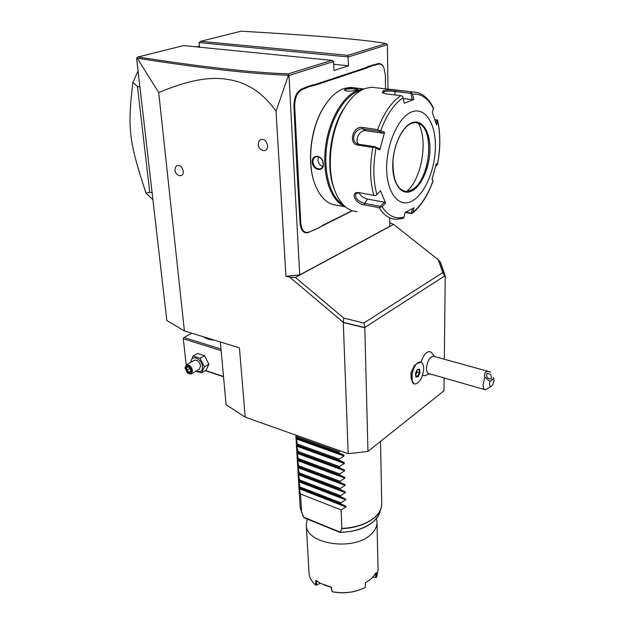 <?xml version="1.0" encoding="UTF-8"?>
<svg xmlns="http://www.w3.org/2000/svg" width="624" height="624" viewBox="0 0 624 624"><rect width="100%" height="100%" fill="white"/><g stroke="black" fill="none" stroke-linecap="round" stroke-linejoin="round"><path stroke-width="0.94" d="M199.532 47.19L199.126 42.588L348.278 56.94L387.403 44.725L387.995 89.138M199.126 42.588L200.616 41.317L347.942 55.349L348.543 65.801L333.739 64.288M389.735 218.057L389.844 226.325L299.715 274.911L288.982 75.465L333.637 61.519L333.957 70.512L348.543 65.801M385.538 88.858L385.328 74.63L383.783 67.392C382.317 64.646 380.437 63.601 378.144 64.249L372.707 65.567L365.992 68.297L316.532 84.755L308.825 86.783L302.461 89.435C297.359 92.001 294.77 97.594 294.676 106.228L300.784 223.361C301.688 230.716 304.551 233.571 309.379 231.917L315.377 229.414L352.342 210.779M322.171 225.763L319.613 227.315M309.379 231.917L319.27 227.674M309.013 232.3C303.997 234.016 301.025 231.059 300.082 223.423L296.969 170.095L297.679 169.985M294.676 106.228L293.935 106.283L296.969 170.095M293.935 106.283C294.029 97.328 296.72 91.517 302.016 88.858L308.357 86.221L308.825 86.783M365.992 68.297L365.578 67.759L316.095 84.185L308.357 86.221M365.578 67.759L368.332 66.355L368.776 66.877M378.144 64.249L377.738 63.726L368.332 66.355M377.738 63.726C380.117 63.047 382.067 64.139 383.588 66.986L383.776 67.384M347.942 55.349L386.038 43.532L387.403 44.725M299.715 274.911L285.932 276.229L289.762 277.181L295.417 277.399L393.658 224.422L389.797 222.768M444.327 359.245L445.24 275.863L440.489 262.252L438.259 259.74L442.736 272.626L363.87 323.006L365.04 327.608L343.278 322.335L289.762 277.181M137.186 58.18C201.919 68.344 252.353 74.03 288.483 75.231L276.034 111.236C265.73 96.541 253.165 86.728 238.329 81.799C222.183 77.353 202.324 74.357 158.707 92.547L137.186 58.18L136.609 58.282L166.842 320.549L184.408 330.931L239.429 347.857L245.201 417.152L226.106 404.695L220.342 341.983M158.707 92.547L184.408 330.931M276.034 111.236L285.932 276.229M444.124 377.957L443.984 390.819L367.965 451.433L348.2 453.703L343.278 322.335L343.777 318.115L363.87 323.006M348.2 453.703L245.201 417.152M176.218 166.351L176.717 165.812C179.837 164.619 182.029 166.429 183.284 171.249C183.355 174.408 182.2 175.882 179.806 175.656C176.99 174.923 175.383 173.222 174.985 170.531C175.102 167.965 175.672 166.39 176.717 165.812M259.428 140.767L260.091 139.994C263.796 138.372 266.3 140.26 267.618 145.657C267.509 149.3 265.996 150.914 263.071 150.493C259.951 149.222 258.359 147.334 258.281 144.854C258.445 142.342 259.046 140.72 260.091 139.994M367.965 451.433L364.814 327.756L343.606 322.616M343.777 318.115L295.417 277.399M393.658 224.422L438.259 259.74M442.736 272.626L444.865 275.831L365.266 327.155M445.052 275.98L440.185 262.018M415.6 364.603L414.461 365.453L410.951 372.746L411.13 378.479L412.277 381.553L412.043 373.667C412.948 369.369 414.554 366.031 416.863 363.659L420.81 362.115M431.301 352.31L430.88 351.975C427.12 350.641 423.836 354.05 421.044 362.193M422.549 375.375L424.944 375.664L429.749 373.823M414.508 383.986L412.277 381.553M423.665 367.598C423.392 364.283 422.331 362.435 420.482 362.053C413.821 360.532 407.917 383.604 414.843 384.064C419.429 383.206 422.37 378.409 423.665 369.673L423.665 367.598M433.813 356.343L433.313 356.203C429.53 357.131 427.253 361.202 426.481 368.425C426.543 371.514 427.362 373.238 428.945 373.597L484.84 389.665M491.696 386.045L485.3 389.797C483.826 389.47 483.101 387.73 483.124 384.563L484.84 377.099L489.91 381.553C489.185 385.531 489.778 387.028 491.696 386.045C493.584 383.713 494.278 381.139 493.771 378.323L489.91 381.553M493.412 377.52L493.771 378.323M490.768 372.224L488.693 371.491C485.472 371.069 484.185 372.941 484.84 377.099M486.86 373.394C490.394 373.448 491.829 375.305 491.174 378.963L491.135 379.002C487.609 378.963 486.166 377.107 486.806 373.441L486.86 373.394M417.347 369.361L415.467 373.316L415.857 377.021L418.111 376.771L419.975 372.832L419.593 369.135L417.199 369.673M419.593 369.135L417.269 369.65M419.975 372.832L419.328 372.754L418.993 369.502M418.111 376.771L417.682 376.233L419.328 372.754L417.082 372.107L416.91 370.414M415.857 377.021L415.81 376.522M415.724 374.969L417.082 372.107M415.802 375.687L417.682 376.233L415.88 376.436M205.351 370.703L223.54 376.732M220.997 349.066L183.916 337.483L191.833 333.216M214.555 340.205C209.781 339.807 206.216 338.746 203.861 337.03L203.619 336.843M183.916 337.483L183.323 338.77L221.138 350.633M187.083 364.4L186.069 364.065L183.323 338.77M205.616 370.547L223.517 376.483M186.069 364.065L186.818 364.556M210.873 339.729L210.873 339.074M205.397 337.982L205.624 337.459M204.929 337.732L204.064 336.976M190.46 362.489L193.066 356.023L197.621 353.465L204.617 355.711L208.861 364.166L206.068 370.282L201.56 372.918L195.874 371.225M191.162 362.092C190.819 354.104 201.903 358.472 202.457 366.631C202.387 371.249 200.335 372.7 196.295 370.976M193.066 356.023L200.07 358.293L204.337 366.787L201.56 372.918M191.552 373.729L199.165 369.314L200.6 366.015C199.532 361.865 197.496 359.931 194.485 360.204L194.041 360.454M200.07 358.293L204.617 355.711M204.337 366.787L208.861 364.166M187.964 373.316L191.116 373.987L192.535 370.672C191.443 366.499 189.392 364.541 186.389 364.798L184.946 368.098M184.946 368.035C186.904 363.971 189.181 364.876 191.802 370.75C191.677 373.862 190.242 374.611 187.489 372.98L184.922 367.653M190.889 372.013L190.538 368.753L188.027 366.343L185.874 367.201L186.233 370.453L188.729 372.856L190.889 372.013L190.819 371.413M188.729 372.856L189.033 372.107L190.671 371.467M186.233 370.453L186.95 370.102L189.033 372.107L190.64 371.179M185.874 367.201L186.654 367.396L186.95 370.102L189.953 368.378M340.174 450.848L338.809 451.643L338.855 452.767L344.003 455.2L344.035 455.996L339.105 459.116L339.144 460.231L344.284 462.649L344.308 463.429L339.394 466.534L339.44 467.641L344.557 470.036L344.581 470.816L339.69 473.897L339.729 474.997L344.83 477.376L344.854 478.148L339.979 481.213L340.018 482.297L345.095 484.653L345.127 485.425L340.267 488.467L340.306 489.551L345.368 491.891L345.392 492.656L340.548 495.674L340.595 496.751L345.634 499.067L345.657 499.832L340.829 502.835L340.876 503.896L345.899 506.204L345.922 506.953L341.11 509.941L341.843 528.419C355.82 527.662 366.803 523.926 374.798 517.21C379.649 512.811 381.958 508.1 381.716 503.077L380.523 441.418M301.587 512.101L300.128 507.07L301.587 512.101L300.511 493.974L299.341 488.779L299.294 488.038L300.16 488.046L298.919 481.806L298.88 481.065L299.746 481.034L298.506 474.794L298.459 474.045L299.325 473.967L298.085 467.727L298.038 466.97L298.904 466.861L297.656 460.606L297.609 459.849L298.483 459.701L297.227 453.445L297.188 452.681L298.054 452.486L296.798 446.23L296.751 445.458L297.625 445.232L296.369 438.961L296.322 438.188L297.188 437.915L296.743 435.435M379.314 513.755C373.37 525.221 360.321 531.461 340.174 532.475L341.843 528.419M301.642 512.343L304.13 517.764L340.111 532.459M300.511 493.974L341.11 509.941M307.226 519.028L306.283 525.174C306.088 544.253 353.941 551.468 370.945 534.386C375.196 530.455 377.216 526.227 376.997 521.711L376.42 518.606M324.09 585.016L331.126 587.223L332.077 591.692C344.128 593.869 355.173 592.441 365.212 587.418L365.461 582.855L372.037 578.136L376.295 572.52L376.584 577.309L378.058 570.079L376.997 521.711M332.077 591.692L331.414 587.223L320.798 583.502L315.783 580.242L315.721 585.101C311.696 581.63 309.473 577.746 309.052 573.456L306.283 525.174M375.812 577.559L373.136 577.013L375.812 577.559L375.593 573.784M316.625 580.897L316.579 585.148L315.721 585.101M320.19 583.175L316.579 585.148M363.776 588.143C354.175 592.605 343.769 593.837 332.545 591.848L332.062 591.692M365.508 582.824L365.212 587.418M300.16 488.046L340.876 503.896M300.097 487.001L340.829 502.835M299.746 481.034L340.595 496.751M299.684 479.981L340.548 495.674M299.325 473.967L340.306 489.551M299.263 472.906L340.267 488.467M298.904 466.861L340.018 482.297M298.841 465.793L339.979 481.213M298.483 459.701L339.729 474.997M298.42 458.624L339.69 473.897M298.054 452.486L339.44 467.641M297.991 451.409L339.394 466.534M297.625 445.232L339.144 460.231M297.554 444.14L339.105 459.116M297.188 437.915L338.855 452.767M297.125 436.823L338.809 451.643M288.982 75.465L288.483 75.231M136.75 57.962L137.935 57.002C202.441 67.041 252.564 72.665 288.296 73.858L331.82 60.356L183.534 45.591L137.935 57.002M288.561 75.2L288.296 73.858M333.637 61.519L331.82 60.356M386.038 43.532C364.751 39.64 316.423 35.529 241.075 31.2L200.616 41.317M196.162 46.847L199.454 46.293M139.909 86.9L137.475 86.572L132.92 82.399L138.068 70.91M152.108 192.707L149.76 192.215L137.475 86.572M152.919 199.742L145.985 193.159L149.76 192.215M145.985 193.159C129.121 141.539 127.21 129.293 132.92 82.399M322.546 225.389L352.115 210.701M372.325 65.029L372.707 65.567M312.952 84.7L313.357 85.277M296.579 162.77L297.305 162.763M314.98 229.804L315.377 229.414M326.617 102.866L321.929 110.222C310.3 130.783 307.125 162.661 314.363 182.645L314.48 182.996M363.979 88.951L350.173 87.352L343.996 88.53C335.837 91.494 328.591 98.592 322.234 109.816C310.448 130.65 307.226 162.973 314.558 183.222C319.738 197.153 327.272 204.5 337.155 205.273L345.446 206.887M356.616 90.012C351.608 91.502 347.568 91.564 344.471 90.215L345.524 88.709C349.12 87.516 358.605 88.397 357.825 89.318L356.616 90.012M363.839 89.014L358.168 90.191C342.748 95.464 328.123 121.243 325.291 149.222C322.351 177.224 331.477 201.747 345.314 206.77M312.226 162.076C311.813 153.262 323.372 155.15 323.255 163.94C324.074 172.559 312.608 170.524 312.226 162.076L312.936 162.022C312.967 159.167 314.114 157.373 316.376 156.632C320.198 156.499 322.46 158.87 323.146 163.738C323.17 166.522 322.179 168.246 320.167 168.909C316.321 169.081 313.903 166.787 312.936 162.022M361.171 90.324L358.808 91.026C344.167 96.08 330.174 119.777 326.711 146.359C323.177 172.942 330.603 197.566 343.208 204.781M347.903 102.664L342.685 110.323C329.581 132.015 325.884 167.731 334.121 188.666L334.441 189.509M379.088 207.698L382.036 206.638C388.058 215.951 395.359 219.445 403.946 217.136L403.502 218.15L402.488 218.525L395.928 219.274C389.368 218.946 383.76 215.093 379.088 207.698L364.486 204.914C355.173 204.032 349.393 191.092 359.081 192.644L373.815 195.351C369.923 181.342 369.603 165.36 372.856 147.404L357.825 145.103C347.919 143.988 352.966 125.393 362.606 127.452L377.684 129.581C383.729 113.233 391.451 101.923 400.865 95.644L385.843 93.881L382.223 92.594L383.409 90.589C386.841 89.762 390.897 89.653 395.569 90.254L411.793 91.853L371.444 87.243L365.188 88.483C357.349 91.377 350.228 98.171 343.832 108.865C330.151 131.524 326.274 168.886 334.87 190.702C340.15 203.993 347.56 210.982 357.107 211.669M400.865 95.644L402.597 96.205L403.073 97.812C394.033 103.927 386.599 114.847 380.765 130.572L379.189 130.525L377.684 129.581M383.074 93.171L384.283 91.72C387.247 91.018 390.803 90.948 394.945 91.51L410.888 93.343L412.292 99.606L403.237 98.53M412.472 208.681L411.372 213.182L411.957 213.603L405.194 212.495M412.035 213.556L412.971 212.285C421.247 205.468 427.939 194.922 433.04 180.64L432.104 179.189M411.372 213.182L405.912 212.144M372.856 147.404L374.681 147.178L375.991 148.177C372.879 165.469 373.168 180.882 376.865 194.415L380.515 190.858L385.64 203.112L384.439 202.207L380.219 206.341L380.523 207.184M380.219 206.341L364.611 203.385C357.63 201.287 354.736 198.065 355.945 193.736L358.972 192.621M380.515 190.858L375.656 195.616L373.815 195.351M376.865 194.415L375.617 195.64M380.765 130.572L384.563 132.304L379.805 149.861L379.181 148.652L374.712 146.679L374.681 147.178M374.712 146.679L358.667 144.238L356.39 143.325C350.064 139.425 355.875 127.444 362.817 128.926L378.901 131.204L379.189 130.525M384.563 132.304L383.354 133.24L365.921 130.751C359.798 129.527 354.253 139.76 358.605 144.23M378.901 131.204L383.354 133.24M433.438 108.038L433.423 108.701C428.275 98.319 421.325 93.467 412.573 94.154L413.767 99.489L409.219 101.361L404.297 103.217L403.073 97.812M411.622 111.977C398.299 117.078 386.162 144.534 386.669 169.096C386.981 193.736 399.235 208.065 411.957 201.107C424.702 194.509 435.31 169.463 435.404 146.383C435.677 123.232 424.944 106.501 411.622 111.977M403.946 217.136L405.038 212.573L414.079 207.761L412.971 212.285M385.64 203.112L382.036 206.638M379.805 149.861L375.991 148.177M412.573 94.154L410.498 91.962M413.767 99.489L412.292 99.606M410.888 93.343L411.583 92.758M434.944 119.652L437.479 120.011L437.697 120.611L436.605 124.948L432.299 112.281L433.423 108.701M435.958 165.173L436.441 165.695L437.393 164.666C440.404 149.144 440.505 134.714 437.697 121.368M436.441 165.695L435.856 165.602M433.04 180.64L431.98 179.587L436.348 163.535L437.393 164.666M404.602 191.318L406.06 191.474L411.185 190.203L412.815 189.244C428.836 179.767 434.834 134.768 421.036 124.784L416.286 122.608M418.111 123.076C428.501 139.792 421.73 179.213 406.661 191.467M436.745 119.886L435.903 122.632M384.439 202.207L367.489 199.048C363.55 198.034 360.68 195.889 358.87 192.621M344.9 90.535L345.946 89.263C351.281 88.514 355.072 88.663 357.326 89.716M318.638 156.733L317.928 159.923C318.326 163.207 319.909 165.438 322.678 166.608M188.261 366.756L186.654 367.396L188.261 366.756M303.818 517.468L300.417 508.841M381.584 505.9L381.342 507.242C379.181 518.294 361.6 528.099 341.804 528.622M340.01 532.241C359.728 532.303 377.879 522.616 380.032 511.508L380.234 510.409M340.041 532.061L303.724 517.241M345.922 506.953L299.341 488.779M345.899 506.204L299.294 488.038M345.657 499.832L298.919 481.806M345.634 499.067L298.88 481.065M345.392 492.656L298.506 474.794M345.368 491.891L298.459 474.045M345.127 485.425L298.085 467.727M345.095 484.653L298.038 466.97M344.854 478.148L297.656 460.606M344.83 477.376L297.609 459.849M344.581 470.816L297.227 453.445M344.557 470.036L297.188 452.681M344.308 463.429L296.798 446.23M344.284 462.649L296.751 445.458M344.035 455.996L296.369 438.961M344.003 455.2L296.322 438.188M375.461 65.146L375.055 64.615M316.532 84.755L316.095 84.185M305.643 88.374L305.206 87.797M302.461 89.435L302.016 88.858M297.352 157.521L296.626 157.583M298.256 174.907L297.539 174.97M300.784 223.361L300.082 223.423M383.409 90.589L384.283 91.72M395.569 90.254L394.945 91.51L394.984 94.949M433.493 108.1C428.431 97.453 421.2 92.032 411.793 91.853L416.777 92.368M364.486 204.914L364.611 203.385L367.489 199.048M357.825 145.103L358.667 144.238M362.606 127.452L362.817 128.926L365.921 130.751M411.918 190.936C421.707 186.007 429.936 166.67 429.959 148.918C430.123 131.102 421.785 118.529 411.668 122.85C401.544 126.898 392.426 147.646 392.746 166.265C392.925 184.946 402.145 196.123 411.918 190.936M403.79 191.1L406.255 191.506L411.388 190.234C431.777 181.631 435.552 120.838 414.96 122.546L411.536 123.248M345.524 88.709L345.946 89.263M414.461 365.453L416.863 363.659M430.88 351.975L434.647 356.577M488.693 371.491L433.313 356.203M417.308 369.572L415.545 373.285L415.912 376.732M419.078 369.494L417.261 369.673M204.851 337.67L203.861 337.03M194.485 360.204L186.389 364.798M190.694 371.686L190.39 368.792L188.167 366.655M300.128 507.07L295.831 435.115M381.342 507.242L381.732 504.286M380.991 508.381L380.032 511.508M302.757 515.284L303.865 517.561M383.588 66.986L383.783 67.392M322.234 109.816L321.929 110.222M314.558 183.222L314.363 182.645M343.832 108.865L342.685 110.323M334.753 190.382L334.121 188.666M412.324 213.314C421.052 206.131 427.978 195.25 433.118 180.687M437.432 164.83C440.521 149.011 440.606 134.277 437.697 120.611M406.06 191.474L406.255 191.506C397.199 190.063 392.777 179.938 392.995 161.14C394.048 143.98 402.605 126.922 411.286 123.412M414.96 122.546L411.419 123.349M412.815 189.244L408.876 191.108M357.349 143.863L356.39 143.325M320.167 168.909L321.181 168.472"/></g></svg>

